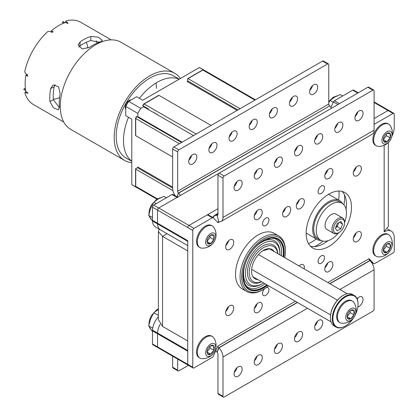 <?xml version="1.0" encoding="UTF-8"?>
<svg xmlns="http://www.w3.org/2000/svg" width="418" height="418" viewBox="0 0 418 418"><rect width="100%" height="100%" fill="white"/><g stroke="black" fill="none" stroke-linecap="round" stroke-linejoin="round"><path stroke-width="0.63" d="M141.503 119.344A6.233 3.6 120 0 0 143.013 119.6M148.714 109.73A6.233 3.6 120 0 0 147.721 108.539L142.925 105.77A67.669 39.067 120 0 1 144.126 103.957L196.204 134.026M188.001 81.071L187.196 81.536A0.57 0.329 120 0 0 187.598 80.836L237.962 109.913M254.943 100.111L202.793 70.015L207.328 72.021A67.669 39.067 120 0 0 202.866 70.046L188.001 78.626A0.57 0.329 -120 0 0 187.598 78.861L187.598 80.836M135.557 186.062L135.557 168.945A0.57 0.329 -0 0 1 135.725 168.715L137.433 167.722A0.57 0.329 120 0 0 137.835 167.028L137.835 167.958M190.524 158.145A4.53 2.618 -120 0 0 190.033 157.408M181.569 142.475L136.691 116.565A67.669 39.067 120 0 0 135.725 118.519L179.395 143.729M135.725 118.21L135.725 135.678L172.629 156.99M271.496 109.668L271.919 109.913M188.001 78.626L240.078 108.696M135.557 168.945A0.57 0.329 -0 0 0 135.725 169.18L172.911 190.65M135.725 185.717L135.725 186.339L157.32 198.811M143.886 103.904L158.704 95.346A0.57 0.329 60 0 1 158.992 95.377L211.069 125.442M229.435 136.043L229.816 136.268M210.756 144.936L211.309 145.255L210.756 144.936M135.725 135.678A0.57 0.329 180 0 1 135.557 135.448L135.557 118.331M158.992 95.377L143.865 104.108M202.866 70.046L202.322 70.36M139.664 189.223L135.725 186.339A67.669 39.067 120 0 0 139.664 189.223L156.807 199.12M125.75 115.681L131.795 119.172L125.75 115.681L125.75 106.412A67.669 39.067 -60 0 1 128.66 101.375L136.686 96.741L142.731 100.226L199.396 67.512L205.4 71.023M144.069 106.433L140.746 108.351A67.669 39.067 120 0 0 137.835 113.388L125.75 106.412M140.746 108.351L128.66 101.375M131.795 119.172L131.795 184.604A67.669 39.067 120 0 0 133.217 185.498L139.262 188.988A67.669 39.067 120 0 0 139.46 189.103M137.835 188.048L131.795 184.604M137.835 113.388L137.835 117.228M207.129 71.901A67.669 39.067 120 0 0 206.926 71.786L200.88 68.296A67.669 39.067 120 0 0 199.396 67.512M137.835 188.095A67.669 39.067 120 0 0 139.262 188.988M206.926 71.786A67.669 39.067 120 0 0 205.442 71.003M155.083 112.792A42.709 24.657 120 0 0 154.78 113.236M149.08 123.101A42.709 24.657 120 0 0 148.85 123.587M157.1 113.957A42.709 24.657 120 0 0 156.792 114.396M151.097 124.266A42.709 24.657 120 0 0 150.867 124.752M125.75 109.37A5.7 3.292 -60 0 1 126.429 103.445A5.7 3.292 -60 0 1 131.221 99.892M51.518 32.238A45.541 26.292 -60 0 1 51.691 32.092L52.057 32.306M27.771 93.318L27.854 92.812L25.958 91.72A47.448 27.395 -60 0 1 25.89 75.183L27.201 74.796A45.541 26.292 -60 0 1 27.233 74.603M51.691 32.092L51.357 30.775A47.448 27.395 -60 0 1 65.715 22.405L67.606 23.502L67.58 22.614L66.091 21.752L65.939 22.535M27.201 74.796L27.536 74.989M25.89 75.183L27.781 76.275L27.003 74.43L25.508 73.568L24.756 71.713A47.448 27.395 -60 0 1 47.793 31.549L49.773 31.266L51.262 32.129L53.248 31.872L51.357 30.775M24.322 88.532L24.557 88.668L23.998 89.64L23.758 89.504L24.322 88.532M62.46 22.473L63.019 21.506L63.254 21.642L62.695 22.614L62.46 22.473M23.998 89.64L25.744 90.649M25.514 89.222L24.557 88.668M63.651 23.162L62.695 22.614M65.004 22.65L63.254 21.642M99.541 42.171L90.737 40.588A42.568 24.578 120 0 0 79.922 45.98L78.772 47.072M55.113 84.546L54.147 86.824A42.568 24.578 120 0 0 53.41 99.74L59.408 107.656M180.44 78.459A50.285 29.035 120 0 0 174.886 73.354A50.285 29.035 120 0 0 124.601 102.389A50.285 29.035 120 0 0 124.601 160.455A50.285 29.035 120 0 0 131.795 162.712M174.886 73.354L120.954 42.218A50.285 29.035 120 0 0 70.663 71.248A50.285 29.035 120 0 0 70.663 129.319L124.601 160.455M80.157 41.81L78.161 44.992L82.205 48.969L89.63 47.276A47.448 27.395 -60 0 1 100.445 41.884L102.347 40.358L98.261 37.165L90.978 36.413A47.448 27.395 120 0 0 80.157 41.81L79.922 45.98M59.382 106.951A47.448 27.395 -60 0 1 60.124 94.034L58.609 86.751L53.154 84.932L50.651 88.569A47.448 27.395 120 0 0 49.914 101.485L53.441 107.76L58.395 109.829L59.382 106.951M131.795 161.332L126.022 157.999A47.448 27.395 -60 0 1 126.017 103.209A47.448 27.395 -60 0 1 173.465 75.815L179.244 79.148M63.755 122.051L33.362 104.5A47.448 27.395 -60 0 1 24.845 92.754L25.587 92.368L27.081 93.23L27.677 92.707M65.422 22.504L66.054 20.9A47.448 27.395 -60 0 1 80.81 22.321L111.204 39.867M25.895 91.411L24.845 92.754M66.054 20.9L66.091 21.752M27.854 92.812L27.081 93.23M68.003 23.168L67.606 23.502M321.337 240.601A22.436 12.953 -60 0 1 317.304 239.551L307.235 233.735A22.436 12.953 -60 0 1 306.164 232.988M328.485 194.328A22.436 12.953 -60 0 1 329.666 194.882L339.74 200.697A22.436 12.953 -60 0 1 342.666 203.66M317.304 239.551A22.436 12.953 -60 0 1 317.304 213.645A22.436 12.953 -60 0 1 339.74 200.697M344.531 222.658A21.37 12.336 120 0 0 342.029 203.247A21.37 12.336 120 0 0 331.343 204.303A21.37 12.336 120 0 0 317.382 223.134A21.37 12.336 120 0 0 320.658 240.256A21.37 12.336 120 0 0 338.721 232.716M342.029 203.247L339.51 201.795A21.37 12.336 120 0 0 328.825 202.85A21.37 12.336 120 0 0 314.864 221.681A21.37 12.336 120 0 0 318.14 238.803L320.658 240.256M335.361 228.27L337.18 223.588L340.816 221.488L342.635 224.074L340.816 228.761L337.18 230.856L335.361 228.27M338.998 219.784A7.822 4.514 120 0 0 333.47 229.367A7.822 4.514 120 0 0 338.998 232.56A7.822 4.514 120 0 0 344.531 222.977A7.822 4.514 120 0 0 338.998 219.784M344.531 222.977L344.531 222.094A8.903 5.141 120 0 0 342.687 218.018A8.903 5.141 120 0 0 338.235 218.462A8.903 5.141 120 0 0 332.414 226.305A8.903 5.141 120 0 0 333.783 233.443A8.903 5.141 120 0 0 338.235 232.998L338.998 232.56M342.687 218.018L335.795 214.042A8.903 5.141 120 0 0 331.343 214.481A8.903 5.141 120 0 0 325.528 222.329A8.903 5.141 120 0 0 326.892 229.461L333.783 233.443M339.484 222.256L342.635 224.074M338.732 222.689L337.19 226.666L340.816 228.761M335.638 227.559L337.19 226.666M335.644 227.544A4.452 2.571 120 0 0 338.099 224.32A4.452 2.571 120 0 0 338.486 222.831M152.486 343.977L157.518 346.883L157.518 333.763L157.518 346.883A1.709 0.988 120 0 0 157.873 347.666L152.836 344.756A1.709 0.988 -60 0 1 152.486 343.977L152.486 330.857A17.781 10.262 -60 0 1 152.497 330.147A14.243 8.224 -60 0 1 158.385 316.724M187.739 245.617L160.475 229.874A14.243 8.224 -60 0 1 157.534 223.912A14.243 8.224 -60 0 0 160.475 229.874L155.439 226.969A14.243 8.224 -60 0 1 152.497 221.002A17.781 10.262 -60 0 1 152.486 220.307L152.486 207.187A1.709 0.988 -60 0 1 153.693 205.097L172.007 194.522A1.709 0.988 -60 0 1 172.864 194.438A1.709 0.988 -60 0 1 172.995 194.537M330.951 107.363L333.439 101.903A1.709 0.988 -60 0 1 334.421 100.754L352.74 90.178A1.709 0.988 -60 0 1 353.591 90.095L358.273 92.796M177.148 196.909L178.46 193.022L329.692 105.916A8.83 5.1 -120 0 1 331.552 108.225M162.555 326.411L162.555 236.384L187.739 250.925L187.739 340.952L162.555 326.411L158.385 319.608L158.385 231.556L162.555 236.384L167.153 233.73M159.253 229.174L158.385 231.556M187.755 350.498A17.781 10.262 120 0 0 187.739 351.209L157.518 333.763A17.781 10.262 -60 0 1 157.534 333.052A14.243 8.224 -60 0 1 160.172 324.232A14.243 8.224 -60 0 0 157.534 333.052A17.781 10.262 120 0 0 157.518 333.763L152.486 330.857M153.693 205.097L158.73 208.002A1.709 0.988 120 0 0 157.518 210.097L157.518 223.217A17.781 10.262 -60 0 0 157.534 223.912A17.781 10.262 -60 0 1 157.518 223.217L157.518 210.097A1.709 0.988 -60 0 1 158.73 208.002L177.044 197.427L172.007 194.522M177.901 197.343A1.709 0.988 120 0 0 177.044 197.427M187.755 241.358A17.781 10.262 -60 0 1 187.739 240.663L187.739 364.329L157.518 346.883A1.709 0.988 120 0 0 157.873 347.666A1.709 0.988 120 0 0 158.73 347.583M329.692 105.916L178.596 193.153A8.83 5.1 60 0 1 180.456 195.462M172.629 149.033A1.709 0.988 -60 0 1 173.841 146.937L178.878 149.848A1.709 0.988 120 0 0 177.666 151.938L172.629 149.033L172.629 188.34A8.83 5.1 -120 0 0 175.361 195.88M177.666 151.938L177.666 191.251A1.709 0.988 -120 0 0 178.46 193.022L176.997 196.821M329.562 105.785A1.709 0.988 60 0 1 328.762 104.014L328.762 64.701A1.709 0.988 120 0 0 328.412 63.923A1.709 0.988 120 0 0 327.555 64.006L322.518 61.096A1.709 0.988 -60 0 1 323.375 61.012L328.412 63.923M178.878 149.848L327.555 64.006M173.841 146.937L322.518 61.096M233.072 140.678A5.727 3.307 120 0 0 236.813 135.636A5.727 3.307 120 0 0 235.935 131.043A5.727 3.307 120 0 0 230.208 134.35A5.727 3.307 120 0 0 230.208 140.965A5.727 3.307 120 0 0 233.072 140.678M229.189 136.911A5.727 3.307 120 0 0 231.912 132.187M293.509 105.785A5.727 3.307 120 0 0 297.25 100.738A5.727 3.307 120 0 0 296.372 96.15A5.727 3.307 120 0 0 290.646 99.458A5.727 3.307 120 0 0 290.646 106.067A5.727 3.307 120 0 0 293.509 105.785M289.627 102.018A5.727 3.307 120 0 0 292.354 97.295M253.214 129.047A5.727 3.307 120 0 0 256.955 124A5.727 3.307 120 0 0 256.077 119.412A5.727 3.307 120 0 0 250.351 122.72A5.727 3.307 120 0 0 250.351 129.334A5.727 3.307 120 0 0 253.214 129.047M249.337 125.28A5.727 3.307 120 0 0 252.059 120.556M212.924 152.314A5.727 3.307 120 0 0 216.665 147.267A5.727 3.307 120 0 0 215.787 142.674A5.727 3.307 120 0 0 210.061 145.981A5.727 3.307 120 0 0 210.061 152.596A5.727 3.307 120 0 0 212.924 152.314M209.042 148.542A5.727 3.307 120 0 0 211.769 143.823M192.776 163.945A5.727 3.307 120 0 0 196.517 158.897A5.727 3.307 120 0 0 195.64 154.31A5.727 3.307 120 0 0 189.913 157.612A5.727 3.307 120 0 0 189.913 164.227A5.727 3.307 120 0 0 192.776 163.945M188.894 160.172A5.727 3.307 120 0 0 191.622 155.454M273.362 117.416A5.727 3.307 120 0 0 277.103 112.369A5.727 3.307 120 0 0 276.225 107.781A5.727 3.307 120 0 0 270.498 111.089A5.727 3.307 120 0 0 270.498 117.698A5.727 3.307 120 0 0 273.362 117.416M269.479 113.649A5.727 3.307 120 0 0 272.207 108.926M313.657 94.154A5.727 3.307 120 0 0 317.398 89.107A5.727 3.307 120 0 0 316.52 84.52A5.727 3.307 120 0 0 310.793 87.827A5.727 3.307 120 0 0 310.793 94.437A5.727 3.307 120 0 0 313.657 94.154M309.775 90.387A5.727 3.307 120 0 0 312.497 85.664M188.45 365.316L178.878 370.844A1.709 0.988 120 0 1 178.021 370.928L172.984 368.023A1.709 0.988 -60 0 1 172.629 367.239L172.629 356.183M172.629 367.239L177.666 370.144L177.666 359.093M177.666 370.144A1.709 0.988 120 0 0 178.021 370.928M152.486 207.187L187.739 227.544A1.709 0.988 -60 0 1 188.946 225.448L158.73 208.002L219.131 173.13M217.961 213.352L215.542 214.747A7.122 4.112 120 0 0 212.684 217.428M374.094 102.504L387.993 110.53L374.094 118.555L387.993 110.53A1.709 0.988 -60 0 1 388.85 110.446L393.887 113.356A1.709 0.988 120 0 0 393.03 113.44L374.716 124.015A1.709 0.988 120 0 0 374.094 124.574M219.319 221.869L217.961 222.658L213.284 217.799A1.709 0.988 120 0 0 213.154 217.7A1.709 0.988 120 0 0 212.302 217.783L207.265 214.873L188.946 225.448L217.961 208.702M321.27 255.858A4.53 2.618 120 0 0 318.312 259.85A4.53 2.618 120 0 0 319.007 263.476A4.53 2.618 120 0 0 323.537 260.863A4.53 2.618 120 0 0 323.537 255.633A4.53 2.618 120 0 0 321.27 255.858M321.27 186.067A4.53 2.618 120 0 0 318.312 190.059A4.53 2.618 120 0 0 319.007 193.691A4.53 2.618 120 0 0 323.537 191.073A4.53 2.618 120 0 0 323.537 185.843A4.53 2.618 120 0 0 321.27 186.067M265.749 218.123A4.53 2.618 120 0 0 262.786 222.115A4.53 2.618 120 0 0 263.481 225.746A4.53 2.618 120 0 0 268.011 223.128A4.53 2.618 120 0 0 268.011 217.898A4.53 2.618 120 0 0 265.749 218.123M264.793 288.629A4.53 2.618 120 0 0 263.481 295.536A4.53 2.618 120 0 0 268.011 292.919A4.53 2.618 120 0 0 268.011 287.688A4.53 2.618 120 0 0 266.141 287.709M328.825 194.13A32.05 18.507 120 0 0 307.883 222.371A32.05 18.507 120 0 0 312.8 248.057A32.05 18.507 120 0 0 344.85 229.55A32.05 18.507 120 0 0 344.85 192.541A32.05 18.507 120 0 0 328.825 194.13M278.749 235.935L274.218 233.317A32.05 18.507 120 0 0 258.193 234.906A32.05 18.507 120 0 0 237.252 263.152A32.05 18.507 120 0 0 242.168 288.838L246.698 291.456A32.05 18.507 -60 0 1 246.698 254.442A32.05 18.507 -60 0 1 278.749 235.935A32.05 18.507 -60 0 1 285.389 250.612L285.389 251.542A30.911 17.849 -60 0 1 284.799 257.702M357.317 232.074A5.727 3.307 120 0 0 353.576 237.121A5.727 3.307 120 0 0 354.454 241.708A5.727 3.307 120 0 0 360.18 238.401A5.727 3.307 120 0 0 360.18 231.786A5.727 3.307 120 0 0 357.317 232.074M304.179 268.889A5.727 3.307 120 0 0 303.196 264.688A5.727 3.307 120 0 0 300.333 264.97A5.727 3.307 120 0 0 299.069 265.937M300.333 199.172A5.727 3.307 120 0 0 296.592 204.219A5.727 3.307 120 0 0 297.47 208.807A5.727 3.307 120 0 0 303.196 205.499A5.727 3.307 120 0 0 303.196 198.89A5.727 3.307 120 0 0 300.333 199.172M357.317 166.275A5.727 3.307 120 0 0 353.576 171.323A5.727 3.307 120 0 0 354.454 175.91A5.727 3.307 120 0 0 360.18 172.603A5.727 3.307 120 0 0 360.18 165.988A5.727 3.307 120 0 0 357.317 166.275M229.701 305.751A5.727 3.307 120 0 0 225.96 310.799A5.727 3.307 120 0 0 226.838 315.386A5.727 3.307 120 0 0 232.565 312.079A5.727 3.307 120 0 0 232.565 305.464A5.727 3.307 120 0 0 229.701 305.751M229.701 239.953A5.727 3.307 120 0 0 225.96 245A5.727 3.307 120 0 0 226.838 249.588A5.727 3.307 120 0 0 232.565 246.28A5.727 3.307 120 0 0 232.565 239.671A5.727 3.307 120 0 0 229.701 239.953M286.685 207.051A5.727 3.307 120 0 0 282.944 212.098A5.727 3.307 120 0 0 283.822 216.691A5.727 3.307 120 0 0 289.549 213.384A5.727 3.307 120 0 0 289.549 206.769A5.727 3.307 120 0 0 286.685 207.051M328.825 169.097A5.727 3.307 120 0 0 325.084 174.144A5.727 3.307 120 0 0 325.962 178.732A5.727 3.307 120 0 0 331.688 175.424A5.727 3.307 120 0 0 331.688 168.815A5.727 3.307 120 0 0 328.825 169.097M328.825 262.149A5.727 3.307 120 0 0 325.084 267.196A5.727 3.307 120 0 0 325.962 271.784A5.727 3.307 120 0 0 331.688 268.476A5.727 3.307 120 0 0 331.688 261.867A5.727 3.307 120 0 0 328.825 262.149M258.193 302.93A5.727 3.307 120 0 0 254.452 307.972A5.727 3.307 120 0 0 255.33 312.565A5.727 3.307 120 0 0 261.057 309.257A5.727 3.307 120 0 0 261.057 302.642A5.727 3.307 120 0 0 258.193 302.93M258.193 209.878A5.727 3.307 120 0 0 254.452 214.92A5.727 3.307 120 0 0 255.33 219.513A5.727 3.307 120 0 0 261.057 216.205A5.727 3.307 120 0 0 261.057 209.59A5.727 3.307 120 0 0 258.193 209.878M212.302 217.783L193.983 228.359A1.709 0.988 120 0 0 192.776 230.454L192.776 367.239A1.709 0.988 120 0 0 193.132 368.023A1.709 0.988 120 0 0 193.983 367.934L212.302 357.364A1.709 0.988 120 0 0 213.284 356.209L217.961 345.952L295.354 301.274M327.811 282.531L369.057 258.716L373.734 263.575A1.709 0.988 120 0 0 373.859 263.68A1.709 0.988 120 0 0 374.716 263.591L393.03 253.021A1.709 0.988 120 0 0 394.242 250.925L394.242 237.805A17.781 10.262 120 0 0 394.226 237.111A14.243 8.224 120 0 0 391.285 231.144A14.243 8.224 120 0 0 384.168 231.849L384.168 145.302M392.021 135.96A14.243 8.224 120 0 0 394.226 127.971A17.781 10.262 120 0 0 394.242 127.26L394.242 114.14A1.709 0.988 120 0 0 393.887 113.356M217.888 214.946L217.167 215.364L218.755 221.801A1.709 0.988 60 0 0 218.316 221.874A1.709 0.988 60 0 0 217.961 222.653M218.886 221.822A8.83 5.1 -120 0 0 221.169 221.462L372.266 134.225A8.83 5.1 60 0 0 374.094 130.186L374.094 90.873A1.709 0.988 120 0 0 373.739 90.089A1.709 0.988 120 0 0 372.887 90.178L224.205 176.015A1.709 0.988 120 0 0 222.998 178.11L217.961 175.199L217.961 214.512A1.709 0.988 -120 0 1 217.606 215.296A1.709 0.988 -120 0 1 217.167 215.364L218.755 221.801M353.947 170.298L353.947 171.338M388.338 142.522L388.338 226.556L384.168 231.384M254.311 215.458A5.727 3.307 120 0 0 257.039 210.735M254.311 308.51A5.727 3.307 120 0 0 257.039 303.792M324.943 267.729A5.727 3.307 120 0 0 327.67 263.011M324.943 174.677A5.727 3.307 120 0 0 327.67 169.959M282.803 212.637A5.727 3.307 120 0 0 285.525 207.913M225.819 245.533A5.727 3.307 120 0 0 228.547 240.815M225.819 311.332A5.727 3.307 120 0 0 228.547 306.613M353.435 171.855A5.727 3.307 120 0 0 356.162 167.137M296.451 204.757A5.727 3.307 120 0 0 299.178 200.034M353.435 237.654A5.727 3.307 120 0 0 356.162 232.936M310.48 246.259A32.05 18.507 120 0 0 327.952 240.711M346.067 209.334A32.05 18.507 120 0 0 342.133 191.428M193.132 368.023L188.095 365.113A1.709 0.988 -60 0 1 187.739 364.329A1.709 0.988 120 0 0 188.095 365.113A1.709 0.988 120 0 0 188.946 365.029M192.776 230.454L187.739 227.544A1.709 0.988 -60 0 1 188.946 225.448L193.983 228.359M207.265 214.873A1.709 0.988 -60 0 1 208.117 214.789A1.709 0.988 -60 0 1 208.248 214.894M393.03 113.44L387.993 110.53A1.709 0.988 -60 0 1 388.85 110.446L374.094 101.929M213.217 217.736A8.83 5.1 60 0 1 214.753 215.704A8.83 5.1 60 0 1 217.031 215.343L217.924 214.831M221.169 221.462A8.83 5.1 -120 0 0 222.998 217.417L222.998 178.11M372.887 90.178L367.85 87.268L219.168 173.109L224.205 176.015M317.534 135.098A5.727 3.307 -60 0 1 314.811 139.821M318.694 143.588A5.727 3.307 -60 0 1 315.83 143.87A5.727 3.307 -60 0 1 315.83 137.261A5.727 3.307 -60 0 1 321.557 133.953A5.727 3.307 -60 0 1 322.435 138.541A5.727 3.307 -60 0 1 318.694 143.588M257.096 169.99A5.727 3.307 -60 0 1 254.369 174.714M258.251 178.481A5.727 3.307 -60 0 1 255.388 178.768A5.727 3.307 -60 0 1 255.388 172.153A5.727 3.307 -60 0 1 261.114 168.846A5.727 3.307 -60 0 1 261.992 173.433A5.727 3.307 -60 0 1 258.251 178.481M297.391 146.728A5.727 3.307 -60 0 1 294.664 151.452M298.546 155.219A5.727 3.307 -60 0 1 295.683 155.501A5.727 3.307 -60 0 1 295.683 148.892A5.727 3.307 -60 0 1 301.409 145.584A5.727 3.307 -60 0 1 302.287 150.172A5.727 3.307 -60 0 1 298.546 155.219M337.681 123.467A5.727 3.307 -60 0 1 334.959 128.185M338.836 131.957A5.727 3.307 -60 0 1 335.973 132.24A5.727 3.307 -60 0 1 335.973 125.63A5.727 3.307 -60 0 1 341.699 122.322A5.727 3.307 -60 0 1 342.577 126.91A5.727 3.307 -60 0 1 338.836 131.957M357.829 111.836A5.727 3.307 -60 0 1 355.101 116.554M358.984 120.327A5.727 3.307 -60 0 1 356.12 120.609A5.727 3.307 -60 0 1 356.12 113.994A5.727 3.307 -60 0 1 361.847 110.692A5.727 3.307 -60 0 1 362.725 115.279A5.727 3.307 -60 0 1 358.984 120.327M277.244 158.359A5.727 3.307 -60 0 1 274.516 163.083M278.398 166.85A5.727 3.307 -60 0 1 275.535 167.132A5.727 3.307 -60 0 1 275.535 160.522A5.727 3.307 -60 0 1 281.262 157.215A5.727 3.307 -60 0 1 282.14 161.803A5.727 3.307 -60 0 1 278.398 166.85M236.949 181.621A5.727 3.307 -60 0 1 234.226 186.344M238.108 190.112A5.727 3.307 -60 0 1 235.245 190.399A5.727 3.307 -60 0 1 235.245 183.784A5.727 3.307 -60 0 1 240.972 180.477A5.727 3.307 -60 0 1 241.85 185.069A5.727 3.307 -60 0 1 238.108 190.112M217.961 175.199A1.709 0.988 -60 0 1 219.168 173.109M367.85 87.268A1.709 0.988 -60 0 1 368.702 87.184L373.739 90.089M222.998 396.316A1.709 0.988 120 0 0 223.348 397.1L218.316 394.19A1.709 0.988 -60 0 1 217.961 393.411L222.998 396.316L222.998 357.009A8.83 5.1 -120 0 0 218.886 347.86L218.755 347.729A1.709 0.988 60 0 1 217.961 345.958M297.287 302.386L218.755 347.729L217.031 352.196A8.83 5.1 60 0 1 215.772 350.749M369.057 258.721A1.709 0.988 -120 0 0 369.852 260.492L369.982 260.623A8.83 5.1 60 0 1 374.094 269.772L374.094 309.08A1.709 0.988 120 0 1 372.887 311.175L224.205 397.016A1.709 0.988 120 0 1 223.348 397.1M217.031 352.196L217.167 352.327A1.709 0.988 -120 0 1 217.961 354.098L217.961 393.411M234.226 372.448A5.727 3.307 120 0 0 236.949 367.73M238.108 366.868A5.727 3.307 120 0 0 234.367 371.915A5.727 3.307 120 0 0 235.245 376.503A5.727 3.307 120 0 0 240.972 373.196A5.727 3.307 120 0 0 240.972 366.581A5.727 3.307 120 0 0 238.108 366.868M254.369 360.818A5.727 3.307 120 0 0 257.096 356.094M258.251 355.237A5.727 3.307 120 0 0 254.51 360.279A5.727 3.307 120 0 0 255.388 364.872A5.727 3.307 120 0 0 261.114 361.565A5.727 3.307 120 0 0 261.114 354.95A5.727 3.307 120 0 0 258.251 355.237M274.516 349.187A5.727 3.307 120 0 0 277.244 344.463M278.398 343.601A5.727 3.307 120 0 0 274.657 348.649A5.727 3.307 120 0 0 275.535 353.241A5.727 3.307 120 0 0 281.262 349.934A5.727 3.307 120 0 0 281.262 343.319A5.727 3.307 120 0 0 278.398 343.601M294.664 337.556A5.727 3.307 120 0 0 297.391 332.832M298.546 331.97A5.727 3.307 120 0 0 294.805 337.018A5.727 3.307 120 0 0 295.683 341.605A5.727 3.307 120 0 0 301.409 338.303A5.727 3.307 120 0 0 301.409 331.688A5.727 3.307 120 0 0 298.546 331.97M314.811 325.925A5.727 3.307 120 0 0 317.534 321.202M318.694 320.34A5.727 3.307 120 0 0 314.953 325.387A5.727 3.307 120 0 0 315.83 329.974A5.727 3.307 120 0 0 321.557 326.672A5.727 3.307 120 0 0 321.557 320.057A5.727 3.307 120 0 0 318.694 320.34M357.348 299.419A5.727 3.307 120 0 0 357.829 297.94M357.845 306.901A5.727 3.307 120 0 0 362.469 302.125A5.727 3.307 120 0 0 361.847 296.796A5.727 3.307 120 0 0 358.984 297.078A5.727 3.307 120 0 0 357.076 298.734M187.739 351.209L187.739 364.329L192.776 367.239M265.038 283.77A28.043 16.192 -60 0 1 261.725 286.006A28.043 16.192 -60 0 1 251.871 288.671A28.043 16.192 -60 0 1 251.772 288.66M278.869 241.724A28.043 16.192 -60 0 1 278.926 241.803A28.043 16.192 -60 0 1 281.267 255.659M267.154 284.992A29.203 16.861 -60 0 1 263.136 287.767A29.203 16.861 -60 0 1 248.731 289.334M277.928 238.756A29.203 16.861 -60 0 1 283.383 256.882M267.557 285.222A29.203 16.861 -60 0 1 263.539 288.002A29.203 16.861 -60 0 1 248.929 289.449A29.203 16.861 -60 0 1 248.929 255.727A29.203 16.861 -60 0 1 278.132 238.871A29.203 16.861 -60 0 1 283.785 257.112M268.57 285.808A30.911 17.849 -60 0 1 263.539 289.397A30.911 17.849 -60 0 1 263.533 289.402A30.911 17.849 -60 0 1 241.672 276.779A30.911 17.849 -60 0 1 263.528 238.918A30.911 17.849 -60 0 1 285.389 251.542M262.734 289.862A32.05 18.507 -60 0 1 262.723 289.867A32.05 18.507 -60 0 1 246.698 291.456M257.864 279.632A16.95 9.786 -60 0 1 251.542 271.078A16.95 9.786 -60 0 1 263.528 250.319A16.95 9.786 -60 0 1 269.521 248.71A16.95 9.786 -60 0 1 274.093 251.521M268.988 248.966L262.551 250.931M261.475 281.711A20.252 11.694 -60 0 1 249.227 271.627A20.252 11.694 -60 0 1 262.844 248.036A20.252 11.694 -60 0 1 277.704 253.606M261.59 281.779A21.511 12.42 -60 0 1 247.435 272.019A21.511 12.42 -60 0 1 262.29 246.291A21.511 12.42 -60 0 1 277.818 253.669M263.612 282.944A24.359 14.066 -60 0 1 262.65 283.535A24.359 14.066 -60 0 1 262.645 283.535A24.359 14.066 -60 0 1 245.418 273.591A24.359 14.066 -60 0 1 262.64 243.757A24.359 14.066 -60 0 1 279.867 253.7A24.359 14.066 -60 0 1 279.841 254.839M261.725 284.068A25.67 14.818 -60 0 1 261.72 284.073A25.67 14.818 -60 0 1 245.899 282.521A25.67 14.818 -60 0 1 246.207 261.187M252.294 250.643A25.67 14.818 -60 0 1 270.618 239.707A25.67 14.818 -60 0 1 279.867 252.634L279.867 253.7M205.63 352.839A7.122 4.112 120 0 0 213.185 353.513A7.122 4.112 120 0 0 213.185 343.439A7.122 4.112 120 0 0 205.63 352.839M197.343 352.405A12.451 7.19 120 0 0 199.919 358.106A12.451 7.19 120 0 0 201.925 358.681A13.402 13.402 0 0 0 213.864 337.974A12.451 7.19 120 0 0 212.37 336.537A12.451 7.19 120 0 0 202.777 339.876A12.451 7.19 120 0 0 197.343 352.405M207.041 351.737L207.521 353.847L210.667 354.13L213.812 350.211A5.141 2.968 120 0 0 213.812 346.015A5.141 2.968 120 0 0 210.667 345.733A5.141 2.968 120 0 0 207.521 349.652A5.141 2.968 120 0 0 207.03 352.029A5.141 2.968 120 0 0 207.521 353.847A5.141 2.968 120 0 0 210.667 354.13A5.141 2.968 120 0 0 213.812 350.211L213.812 346.015L210.667 345.733M212.37 336.537L211.576 336.077A12.451 7.19 120 0 0 201.978 339.411A12.451 7.19 120 0 0 196.544 351.94A12.451 7.19 120 0 0 199.125 357.641L199.919 358.106M207.046 351.846L210.092 348.063L210.092 346.12M207.072 352.05L210.667 354.13M210.092 348.063L213.812 350.211M205.63 242.294A7.122 4.112 120 0 0 213.185 242.968A7.122 4.112 120 0 0 213.185 232.894A7.122 4.112 120 0 0 205.63 242.294M213.87 227.439A12.451 7.19 120 0 0 212.37 225.992A12.451 7.19 120 0 0 202.777 229.325A12.451 7.19 120 0 0 197.343 241.855A12.451 7.19 120 0 0 199.919 247.555A12.451 7.19 120 0 0 201.925 248.135A13.402 13.402 0 0 0 213.864 227.423M207.041 241.191L207.521 243.302L210.667 243.579L213.812 239.666A5.141 2.968 120 0 0 213.812 235.47A5.141 2.968 120 0 0 210.667 235.188A5.141 2.968 120 0 0 207.521 239.101A5.141 2.968 120 0 0 207.03 241.484A5.141 2.968 120 0 0 207.521 243.302A5.141 2.968 120 0 0 210.667 243.579A5.141 2.968 120 0 0 213.812 239.666L213.812 235.47L210.667 235.188M212.37 225.992L211.576 225.532A12.451 7.19 120 0 0 201.978 228.865A12.451 7.19 120 0 0 196.544 241.395A12.451 7.19 120 0 0 199.125 247.095L199.919 247.555M207.046 241.301L210.092 237.518L210.092 235.574M207.072 241.505L210.667 243.579M210.092 237.518L213.812 239.666M381.953 140.495A7.122 4.112 120 0 0 389.508 141.169A7.122 4.112 120 0 0 389.508 131.095A7.122 4.112 120 0 0 381.953 140.495M390.193 125.64A12.451 7.19 120 0 0 388.693 124.193A12.451 7.19 120 0 0 379.1 127.532A12.451 7.19 120 0 0 373.661 140.061A12.451 7.19 120 0 0 376.242 145.757A12.451 7.19 120 0 0 378.248 146.337A13.402 13.402 0 0 0 390.182 125.63M383.363 139.393L383.839 141.503L386.99 141.786L390.135 137.867A5.141 2.968 120 0 0 390.135 133.671A5.141 2.968 120 0 0 386.99 133.389A5.141 2.968 120 0 0 383.839 137.308A5.141 2.968 120 0 0 383.353 139.685A5.141 2.968 120 0 0 383.839 141.503A5.141 2.968 120 0 0 386.99 141.786A5.141 2.968 120 0 0 390.135 137.867L390.135 133.671L386.99 133.389M388.693 124.193L387.894 123.733A12.451 7.19 120 0 0 378.3 127.067A12.451 7.19 120 0 0 372.866 139.596A12.451 7.19 120 0 0 375.442 145.297L376.242 145.757M383.369 139.502L386.415 135.719L386.415 133.776M383.39 139.706L386.99 141.786M386.415 135.719L390.135 137.867M381.953 251.04A7.122 4.112 120 0 0 389.508 251.714A7.122 4.112 120 0 0 389.508 241.641A7.122 4.112 120 0 0 381.953 251.04M390.193 236.186A12.451 7.19 120 0 0 388.693 234.738A12.451 7.19 120 0 0 379.1 238.077A12.451 7.19 120 0 0 373.661 250.607A12.451 7.19 120 0 0 376.242 256.307A12.451 7.19 120 0 0 378.248 256.882A13.402 13.402 0 0 0 390.182 236.175M383.363 249.938L383.839 252.049L386.99 252.331L390.135 248.412A5.141 2.968 120 0 0 390.135 244.216A5.141 2.968 120 0 0 386.99 243.934A5.141 2.968 120 0 0 383.839 247.853A5.141 2.968 120 0 0 383.353 250.23A5.141 2.968 120 0 0 383.839 252.049A5.141 2.968 120 0 0 386.99 252.331A5.141 2.968 120 0 0 390.135 248.412L390.135 244.216L386.99 243.934M388.693 234.738L387.894 234.279A12.451 7.19 120 0 0 378.3 237.617A12.451 7.19 120 0 0 372.866 250.147A12.451 7.19 120 0 0 375.442 255.847L376.242 256.307M383.369 250.053L386.415 246.265L386.415 244.321M383.39 250.251L386.99 252.331M386.415 246.265L390.135 248.412M158.234 309.482L153.782 312.789L150.6 318.976L148.693 325.904L152.486 331.605M153.782 312.789L158.385 315.444M148.693 325.904L152.701 328.214M166.385 197.766L163.96 196.366L158.234 198.937L153.782 202.239L150.6 208.43L148.693 215.359L152.502 221.085M153.782 202.239L156.212 203.644M148.693 215.359L152.486 217.543M342.708 95.968L340.278 94.567L334.557 97.138L330.105 100.445L328.762 102.697M330.105 100.445L333.271 102.274M345.749 317.445A7.122 4.112 120 0 0 353.304 318.119A7.122 4.112 120 0 0 353.304 308.045A7.122 4.112 120 0 0 345.749 317.445M337.462 317.011A12.451 7.19 120 0 0 340.043 322.712A12.451 7.19 120 0 0 342.049 323.286A13.402 13.402 0 0 0 353.983 302.58A12.451 7.19 120 0 0 352.494 301.143A12.451 7.19 120 0 0 342.896 304.482A12.451 7.19 120 0 0 337.462 317.011M347.159 316.342L347.64 318.453L350.786 318.735L353.936 314.817A5.141 2.968 120 0 0 353.936 310.621A5.141 2.968 120 0 0 350.786 310.339A5.141 2.968 120 0 0 347.64 314.258A5.141 2.968 120 0 0 347.154 316.635A5.141 2.968 120 0 0 347.64 318.453A5.141 2.968 120 0 0 350.786 318.735A5.141 2.968 120 0 0 353.936 314.817L353.936 310.621L350.786 310.339M352.494 301.143L351.695 300.683A12.451 7.19 120 0 0 342.102 304.022A12.451 7.19 120 0 0 336.662 316.551A12.451 7.19 120 0 0 339.244 322.252L340.043 322.712M347.17 316.457L350.211 312.669L350.211 310.726M347.191 316.656L350.786 318.735M350.211 312.669L353.936 314.817M354.616 316.154A17.786 10.267 120 0 0 358.043 304.205A17.786 10.267 120 0 0 345.467 296.947A17.786 10.267 120 0 0 332.89 318.73A17.786 10.267 120 0 0 345.467 325.988A17.786 10.267 120 0 0 354.103 317.043M354.271 295.495L352.405 294.418A18.235 10.528 120 0 0 343.288 295.317L343.288 295.317A18.235 10.528 120 0 0 330.392 317.654A18.235 10.528 120 0 0 334.17 325.998L336.035 327.075A18.235 10.528 -60 0 1 333.24 312.465A18.235 10.528 -60 0 1 345.153 296.393A18.235 10.528 -60 0 1 354.271 295.495A18.235 10.528 -60 0 1 358.043 303.839A18.235 10.528 -60 0 1 358.043 304.022M345.31 326.077A18.235 10.528 -60 0 1 345.153 326.171A18.235 10.528 -60 0 1 336.035 327.075M330.398 317.466A17.786 10.267 -60 0 1 330.392 317.283A17.786 10.267 -60 0 1 342.969 295.505A17.786 10.267 -60 0 1 343.126 295.411M330.549 314.911L251.631 269.344M337.457 300.155L258.46 254.546M331.014 321.86L252.968 276.8M347.243 293.755L269.197 248.689M314.644 246.615A39.177 22.619 120 0 0 323.004 241.118M343.941 204.846A39.177 22.619 120 0 0 344.526 194.856M326.155 171.803A46.325 26.747 -60 0 1 327.127 171.589M284.156 211.038L283.508 210.662M284.637 208.875L285.144 209.167M326.829 170.852L327.315 171.134M308.541 243.684A39.177 22.619 120 0 0 316.217 238.924M338.653 200.07A39.177 22.619 120 0 0 338.935 191.036M214.575 215.813A19.944 11.516 120 0 0 214.262 215.678A52.71 30.43 120 0 0 212.882 217.282A19.944 11.516 120 0 0 212.903 217.553M255.968 211.926A46.325 26.747 -60 0 1 256.725 211.795M213.295 217.517L212.882 217.282M214.262 215.678L214.538 215.84M256.589 211.184L256.877 211.346M135.725 169.18L135.725 186.339M237.158 110.378L187.196 81.536M137.835 167.028L172.629 187.112M172.629 188.043L137.433 167.722M87.937 48.185A35.446 20.466 120 0 0 86.233 42.275M53.358 99.223A35.446 20.466 120 0 0 59.581 97.64M96.197 40.886A42.568 24.578 -60 0 1 97.023 43.143M156.327 92.378L165.685 86.975M131.795 145.678L131.795 134.868M90.737 40.588L90.978 36.413M50.651 88.569L54.147 86.824M49.914 101.485L53.41 99.74M131.795 161.212A47.448 27.395 -60 0 1 128.488 117.265M139.424 98.319A47.448 27.395 -60 0 1 179.139 79.211M26.182 91.85L25.587 92.368M67.434 23.398L67.58 22.614M337.969 104.521L333.439 101.903M357.777 93.083L352.74 90.178M334.421 100.754L339.458 103.659M187.739 350.493L152.497 330.147M187.739 241.348L152.497 221.002M187.739 240.663L152.486 220.307M177.666 191.251L328.762 104.014M371.33 262.19L373.734 263.575M374.094 123.655L374.716 124.015M374.094 130.186L222.998 217.417M329.745 283.65L369.852 260.492M217.167 352.327L218.886 347.86L297.464 302.491M329.922 283.754L369.982 260.623M222.998 357.009L307.444 308.254M339.902 289.512L374.094 269.772M266.809 284.794A28.633 16.532 -60 0 1 263.136 287.302A28.633 16.532 -60 0 1 242.884 275.849M263.33 240.434A28.633 16.532 -60 0 1 283.038 256.683M207.328 72.021L255.466 99.808M136.482 116.444L135.563 118.299M143.86 103.93L142.716 105.649M187.719 78.6L202.542 70.041M211.09 145.741L210.442 145.37M193.497 135.589L143.536 106.742M182.102 142.167L137.835 116.612M156.395 88.287L156.16 83.381M177.546 197.139L172.864 194.438M387.47 228.944L391.285 231.144M214.753 215.704L217.961 213.854M208.117 214.789L213.154 217.7M371.362 262.238L373.859 263.68M188.095 365.113L157.873 347.666M251.871 288.671L248.323 287.621L246.866 286.56L244.666 283.556L243.104 277.557L243.966 267.823M256.918 245.387L261.083 241.991L270.864 238.129L274.584 238.526L276.235 239.253L278.926 241.803M263.533 289.402L262.723 289.867M262.645 283.535L261.72 284.073M158.385 308.824L156.928 309.592L151.384 315.501L149.346 320.35L148.892 324.885M149.43 327.32L151.008 329.718M160.862 197.604L156.928 199.046L151.384 204.956L149.346 209.805L148.892 214.34M149.43 216.775L151.008 219.173M337.185 95.806L333.25 97.248L328.762 101.543M330.392 317.283L330.392 317.654M342.969 295.505L343.288 295.317M358.043 304.205L358.043 303.839M345.467 325.988L345.153 326.171M284.052 211.2L283.425 210.839"/></g></svg>
